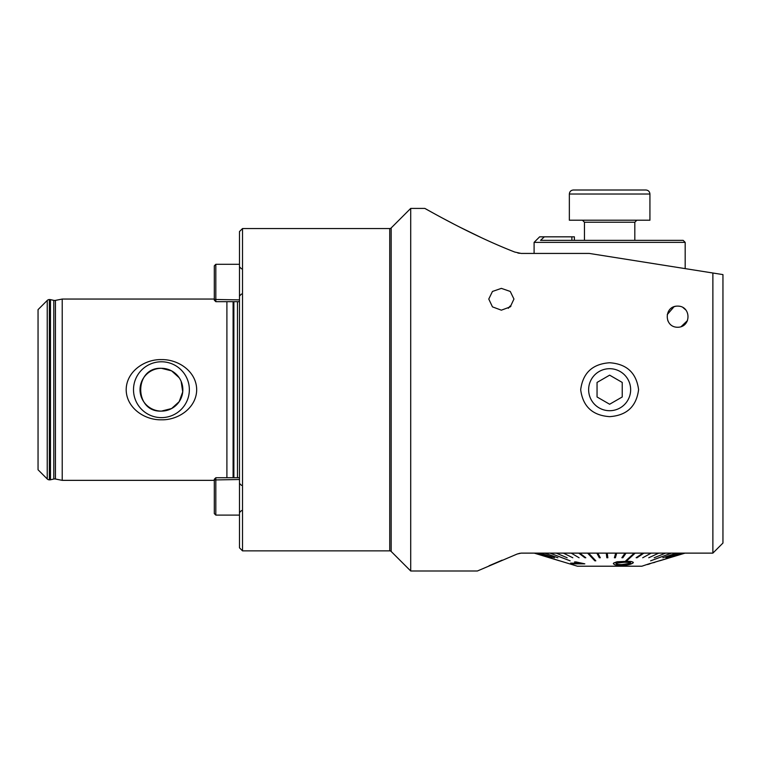 <?xml version="1.0" encoding="UTF-8"?>
<svg xmlns="http://www.w3.org/2000/svg" width="761" height="761" viewBox="0 0 761 761"><rect width="100%" height="100%" fill="white"/><g stroke="black" fill="none" stroke-linecap="round" stroke-linejoin="round"><path stroke-width="1.14" d="M214.307 480.353L62.221 480.353L55.448 479.021A4.033 4.033 0 0 0 53.793 479.04L53.793 300.367A4.033 4.033 0 0 0 55.448 300.386L62.221 299.054L214.307 299.054M161.437 361.779A27.929 27.929 0 0 0 133.508 389.708A27.929 27.929 0 0 0 161.437 417.627A27.929 27.929 0 0 0 189.356 389.708A27.929 27.929 0 0 0 161.437 361.779M179.177 377.732L171.577 370.854L161.437 368.305A21.403 21.403 0 0 0 140.034 389.708A21.403 21.403 0 0 0 161.437 411.111L171.596 408.543L179.187 401.656L182.726 391.848L181.156 381.404M161.437 368.305C133.831 366.907 133.812 412.481 161.437 411.111A21.403 21.403 0 0 0 182.84 389.708A21.403 21.403 0 0 0 161.437 368.305M161.437 419.806C144.457 420.196 126.355 407.858 126.183 389.737C126.297 371.577 144.542 359.173 161.437 359.601C178.378 359.23 196.462 371.482 196.68 389.613C196.642 407.772 178.369 420.234 161.437 419.806M53.793 479.04L50.464 479.772A3.025 3.025 0 0 1 49.807 479.849L49.37 479.849A3.025 3.025 0 0 1 47.239 478.964L38.05 469.775L38.05 309.632L47.239 300.443A3.025 3.025 0 0 1 49.37 299.558L49.807 299.558A3.025 3.025 0 0 1 50.464 299.634L53.793 300.367M389.737 550.859L389.737 228.547L242.512 228.547L239.487 231.572L239.487 547.834L242.512 550.859L389.737 550.859A2.017 2.017 0 0 1 391.164 551.449L410.712 570.997L410.712 208.409L424.809 208.409C425.722 208.695 469.413 234.407 514.74 252.043L521.152 253.432L589.271 253.432L712.876 273.009L712.876 553.123L521.171 553.123L517.08 554.065L477.385 570.997L410.712 570.997M389.737 228.547A2.017 2.017 0 0 0 391.164 227.958L410.712 208.409M242.512 550.859L242.512 228.547M226.902 477.727L226.902 301.679M62.221 480.353L62.221 299.054M683.73 325.318L685.28 323.986M686.584 322.303L687.468 320.533M674.018 306.74L667.264 314.578L674.008 306.74M667.768 320.514L668.662 322.293L667.768 320.514M510.926 306.245L510.003 306.103L508.329 308.291M678.327 306.131L679.164 306.217M677.518 327.259A10.578 10.578 0 0 0 677.623 327.259C663.725 327.278 663.925 305.874 677.623 306.103C691.33 305.903 691.53 327.287 677.623 327.259A10.578 10.578 0 0 0 677.728 327.259M609.637 416.648C592.543 415.477 582.888 406.507 580.681 389.746C582.85 372.938 592.505 363.939 609.637 362.759C626.731 363.929 636.386 372.9 638.593 389.651C636.424 406.479 626.769 415.477 609.637 416.648M501.366 288.371L492.462 291.453L488.771 299.054L492.462 306.873L501.366 310.174L510.26 306.873L513.951 299.054L510.26 291.453L501.366 288.371M679.468 306.264L678.936 306.188M677.623 306.103L676.405 306.179M675.673 306.283L674.179 306.683M677.651 306.103L678.498 306.141M687.449 320.59L681.105 326.669M685.775 309.946L683.074 307.615M481.799 237.879L460.005 227.244M453.328 223.81L442.122 217.903M441.551 217.598L437.08 215.173M432.524 212.68L424.809 208.409M519.525 253.308L517.803 252.994M520.01 553.228L517.08 554.065M502.127 560.163L489.028 565.794M712.876 553.123L722.95 543.05L722.95 274.597L712.876 273.009M710.355 553.123L685.176 553.123M683.169 240.362L540.557 240.362L544.324 236.833L539.635 236.833L534.098 242.379L685.176 242.379L683.169 240.362M574.384 240.362L574.384 236.833L544.324 236.833M630.365 562.455L630.774 563.197L630.365 562.455L624.629 562.236L615.906 563.188C616.02 564.243 618.065 564.719 622.051 564.595L630.774 563.197L622.051 564.548C618.056 564.662 616.01 564.196 615.906 563.14M621.318 565.385L621.185 565.385C615.649 565.413 613.157 564.633 613.718 563.035L617.047 561.818L625.609 561.456C631.05 561.209 633.504 561.742 632.962 563.054C630.336 564.633 626.455 565.404 621.318 565.385M613.318 563.701L613.718 562.988L613.318 563.701M625.818 560.828L626.769 560.828L635.131 553.171L634.179 553.171L625.818 560.781L634.179 553.171M642.912 553.171L636.139 557.718L637.043 557.765L643.806 553.171L636.139 557.765M651.112 553.171L642.703 557.765M658.665 553.171L648.743 557.765M665.437 553.171L654.175 557.765M671.335 553.171L650.607 560.828M676.253 553.171L662.841 557.765M680.125 553.171L665.951 557.765M682.883 553.171L668.168 557.765M684.491 553.171L669.461 557.765M588.624 553.171L587.654 553.171L594.845 560.828L595.815 560.828L588.624 553.123L595.815 560.828M550.146 553.171L570.141 560.828M559.535 560.828L534.365 553.171L559.535 560.828M684.919 553.171L659.749 560.781M647.544 564.519L650.056 563.654M650.17 563.435L641.865 566.213L577.409 566.213L534.384 553.123M632.962 563.007C633.533 561.694 631.078 561.161 625.609 561.409L617.047 561.77L613.718 562.988M621.87 557.718L625.066 553.123L621.87 557.718M614.393 557.765L615.706 553.123L614.393 557.765L615.392 557.765L616.714 553.171L615.706 553.171M607.259 553.171L607.839 557.765L607.259 553.171L606.26 553.171L606.831 557.765L607.839 557.765M597.851 553.171L600.315 557.765L597.851 553.171L596.852 553.171L599.326 557.765L600.315 557.765M579.73 553.123L585.818 557.765L579.73 553.123M571.302 553.171L579.083 557.765M563.482 553.171L572.824 557.765M556.396 553.171L567.145 557.765M544.828 553.123L557.88 557.765L544.828 553.123M540.538 553.171L554.446 557.765M537.333 553.171L551.868 557.765M535.278 553.171L550.213 557.765M580.167 563.321L570.655 563.121L580.167 563.368L574.46 561.97L575.906 561.903L584.819 563.844L572.605 563.844L570.655 563.121M584.819 563.844L574.46 561.97M544.828 553.171L557.88 557.765M579.73 553.171L578.807 553.171L584.905 557.765L585.818 557.765M621.87 557.765L622.859 557.765L626.056 553.123M626.056 553.171L625.066 553.171M633.361 562.369L632.962 563.054M684.929 553.123L649.78 563.682M653.452 562.731L654.898 562.303M609.637 190.003L645.899 190.003C648.343 190.24 649.685 191.582 649.932 194.026L569.352 194.026C569.589 191.582 570.931 190.24 573.375 190.003L629.994 190.003M569.352 194.026L569.352 220.214L649.932 220.214L649.932 194.026M609.637 410.712A21.013 21.013 0 0 0 630.65 389.708A21.013 21.013 0 0 0 609.637 368.695A21.013 21.013 0 0 0 588.634 389.708A21.013 21.013 0 0 0 609.637 410.712M622.232 396.976L622.232 382.431L609.637 375.163L597.052 382.431L597.052 396.976L609.637 404.243L622.232 396.976M215.82 477.813L215.82 515.102L214.307 513.589L214.307 479.268M214.307 300.138L214.307 265.817L215.82 264.305L215.82 301.679L239.487 301.679M47.239 478.964L47.239 300.443M391.164 551.449L391.164 227.958M237.48 477.727L237.48 301.679M233.874 477.727L233.874 301.679M233.094 477.727L233.094 301.679M55.448 479.021L55.448 300.386M50.464 479.772L50.464 299.634M49.807 479.849L49.807 299.558M49.37 479.849L49.37 299.558M571.872 236.833L571.872 240.362M634.817 240.362L634.817 222.231L584.458 222.231L582.441 220.214M239.487 479.516L214.307 479.953M239.487 299.891L214.307 299.454M685.176 268.623L685.176 242.379M534.098 253.432L534.098 242.379M647.497 564.557L649.951 563.806M584.458 240.362L584.458 222.231M634.817 222.231L636.833 220.214M239.487 515.102L215.82 515.102M241.503 485.385L239.487 483.378M241.503 510.564L239.487 512.581M239.487 477.727L215.82 477.727L214.307 479.24M239.487 264.305L215.82 264.305M241.503 294.022L239.487 296.029M241.503 268.842L239.487 266.826M214.307 300.167L215.82 301.679"/></g></svg>
